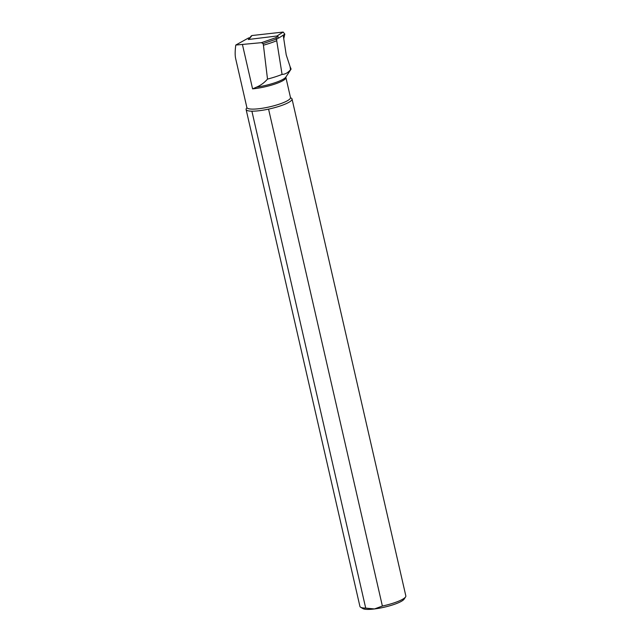 <?xml version="1.0" encoding="UTF-8"?>
<svg xmlns="http://www.w3.org/2000/svg" width="641" height="641" viewBox="0 0 641 641"><rect width="100%" height="100%" fill="white"/><g stroke="black" fill="none" stroke-linecap="round" stroke-linejoin="round"><path stroke-width="0.96" d="M283.747 38.604L284.82 34.157L278.643 38.099L276.984 36L248.371 39.494M276.984 36L283.162 32.058L251.977 35.527L249.085 39.101M283.162 32.058L284.82 34.157M251.272 35.912L251.977 35.527M246.881 107.864A23.549 4.663 -12.9 0 0 246.112 109.499L359.921 606.418A23.549 4.663 -12.9 0 0 360.603 607.227A23.549 4.663 -12.9 0 0 365.707 608.109L251.897 111.181A23.549 4.663 -12.9 0 0 268.571 109.122A23.549 4.663 -12.9 0 0 292.024 98.978A23.549 4.663 -12.9 0 0 290.621 97.849M268.571 109.122L382.381 606.041A23.549 4.663 -12.9 0 0 405.569 596.931A23.549 4.663 -12.9 0 0 405.833 595.906L292.024 98.978M246.112 109.499A23.549 4.663 -12.9 0 0 251.897 111.181M382.381 606.041L374.472 608.95A21.586 4.271 167.1 0 1 362.894 608.597L360.603 607.227M405.569 596.931L404.11 599.159A21.586 4.271 167.1 0 1 374.472 608.95L365.707 608.109M278.675 37.915L276.76 38.981L276.712 40.72A33.268 6.586 -12.9 0 1 263.427 45.199L267.505 79.091C264.404 82.657 260.743 85.349 256.512 87.16L252.586 88.867A22.371 4.431 -12.9 0 0 275.133 83.971A22.371 4.431 -12.9 0 0 285.894 77.489L290.485 97.528A22.371 4.431 -12.9 0 1 269.661 106.839A22.371 4.431 -12.9 0 1 246.865 107.512L235.64 58.515C234.967 55.447 235.007 50.96 235.776 45.054L261.456 42.667L275.574 37.803L278.09 36.401M249.71 37.835L248.556 37.963L235.776 45.054M267.505 79.091A30.191 5.977 -12.9 0 0 282.064 74.396C285.117 74.364 287.929 72.802 290.517 69.701L290.061 66.576L291.094 69.084L285.894 77.032A22.948 4.543 -12.9 0 1 256.512 87.16M290.061 66.576L286.223 54.894L283.25 35.375M276.712 40.72L282.064 74.396M276.76 38.981L263.074 43.66L261.456 42.667M263.427 45.199L263.074 43.66M290.517 69.701A30.191 5.977 -12.9 0 0 291.094 69.084M276.744 38.877L275.574 37.803M252.586 88.867L242.49 44.782M248.323 39.55L251.224 35.976M285.894 77.489L285.918 77"/></g></svg>
